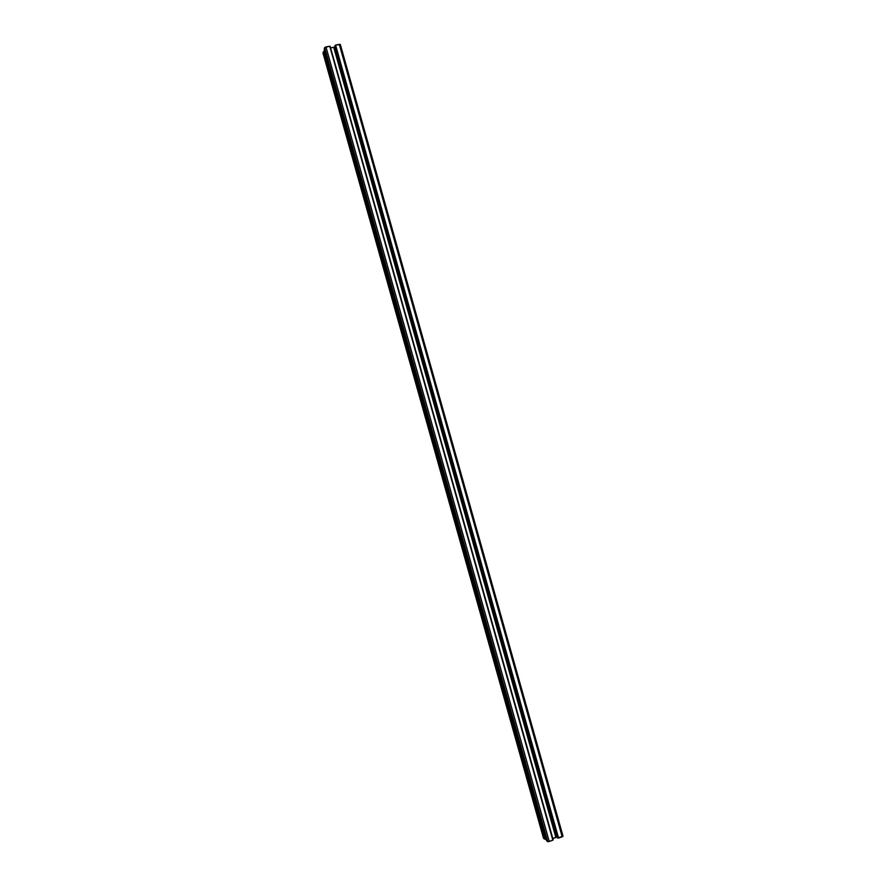 <?xml version="1.0" encoding="UTF-8"?>
<svg xmlns="http://www.w3.org/2000/svg" width="886" height="886" viewBox="0 0 886 886"><rect width="100%" height="100%" fill="white"/><g stroke="black" fill="none" stroke-linecap="round" stroke-linejoin="round"><path stroke-width="1.33" d="M562.998 836.162L340.324 44.499L339.305 44.355L562.189 836.794L563.009 836.174L340.335 44.522L335.595 45.075L558.579 838.101L562.189 836.794L339.305 44.355L335.595 45.075L558.424 838.112L335.506 45.097L558.424 838.112L335.451 45.142L558.379 838.078L335.44 45.208L557.671 837.968L334.908 45.718L557.659 837.957L563.009 836.174L340.324 44.499M557.416 837.104L556.762 837.148L334.598 46.969L335.174 46.67L334.598 46.969L556.762 837.148L555.843 837.359L333.723 47.279L334.598 46.969L333.723 47.279L555.843 837.359L552.798 838.466L557.416 837.104M330.589 47.888L333.723 47.279L330.589 47.888M553.196 839.873L330.146 46.327M552.93 840.105L329.747 46.205L552.853 840.172L549.231 841.49L325.97 46.936L329.703 46.216L324.641 47.645L547.714 841.611L549.231 841.49L325.97 46.936L324.697 47.545L324.176 49.173L546.54 840.681L547.714 841.611L324.641 47.645L324.176 49.195L546.54 840.681L548.312 841.689L552.942 840.116L329.802 46.227M543.517 838.245L322.991 53.06L543.517 838.245L544.724 839.23L546.053 838.931L545.366 839.175L324.021 51.255L324.719 51.122L323.888 51.333L545.366 839.175L324.021 51.255L545.222 839.186L323.888 51.333L545.167 839.153L323.866 51.388L545.023 839.164L323.744 51.466L544.868 839.219L323.589 51.499L544.724 839.23L543.572 838.311L322.991 53.06L323.456 51.565L323.047 53.249M546.54 840.67L324.176 49.184M557.659 837.957L334.908 45.718"/></g></svg>
